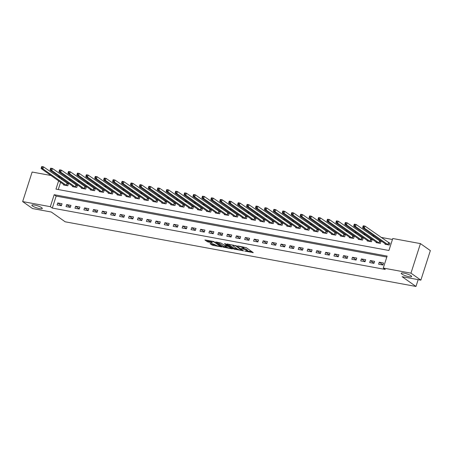 <?xml version="1.0" encoding="UTF-8"?>
<svg xmlns="http://www.w3.org/2000/svg" width="453" height="453" viewBox="0 0 453 453"><rect width="100%" height="100%" fill="white"/><g stroke="black" fill="none" stroke-linecap="round" stroke-linejoin="round"><path stroke-width="0.68" d="M244.728 251.104L253.255 252.615L246.256 247.683L237.712 245.905L239.224 246.466A2.69 0.544 -162.2 0 1 242.712 247.757L243.295 248.17A2.69 0.544 -162.2 0 1 243.612 248.578A2.69 0.544 -162.2 0 1 242.293 248.629L241.109 248.555L242.836 249.014A2.69 0.544 -162.2 0 1 246.324 250.305L246.908 250.719A2.69 0.544 -162.2 0 1 247.225 251.126A2.69 0.544 -162.2 0 1 245.911 251.183L244.728 251.104M41.642 207.661A5.481 1.104 -162.2 0 0 35.923 205.339A5.481 1.104 -162.2 0 0 31.852 205.141A5.481 1.104 -162.2 0 0 32.497 205.973A5.481 1.104 -162.2 0 0 38.216 208.295A5.481 1.104 -162.2 0 0 42.288 208.493A5.481 1.104 -162.2 0 0 41.642 207.661M411.018 275.747A5.481 1.104 -162.2 0 0 405.299 273.425A5.481 1.104 -162.2 0 0 401.228 273.233A5.481 1.104 -162.2 0 0 401.873 274.065A5.481 1.104 -162.2 0 0 407.592 276.387A5.481 1.104 -162.2 0 0 411.664 276.579A5.481 1.104 -162.2 0 0 411.018 275.747M210.334 243.482L210.016 243.623L211.981 245.011L213.074 245.413L221.76 246.919L213.573 241.455L204.886 239.943L207.355 241.743L211.987 242.802L212.298 242.655L211.121 241.828A2.248 0.453 -162.2 0 1 210.86 241.489A2.248 0.453 -162.2 0 1 212.531 241.568A2.248 0.453 -162.2 0 1 214.875 242.519L219.484 245.769A2.248 0.453 -162.2 0 1 219.745 246.109A2.248 0.453 -162.2 0 1 218.074 246.03A2.248 0.453 -162.2 0 1 215.73 245.079L213.873 244.133L210.334 243.482M58.618 180.877L55.974 189.116L388.917 250.486L392.762 238.51L420.446 243.612L430.35 250.594L420.865 280.141L402.111 276.687L415.973 286.46L65.175 221.8L51.308 212.021L32.554 208.561L22.65 201.579L32.135 172.032L51.013 175.509M420.865 280.141L410.962 273.159L383.272 268.057L387.122 256.075L54.179 194.705L50.334 206.681L22.65 201.579M386.805 257.049L56.161 196.104L52.316 208.08L385.254 269.45L383.272 268.057M52.316 208.08L50.334 206.681M233.793 249.031L243.471 250.815L236.472 245.877L227.106 243.946L226.794 244.093L233.793 249.031L234.048 248.233L237.519 249.071M232.253 248.946L222.887 247.021L215.792 241.953L220.832 242.995L224.762 245.401L227.519 245.815L224.467 243.606L225.447 243.788L232.565 248.805L232.253 248.946L232.349 248.652M383.544 263.006L379.257 262.213L378.612 264.212L382.898 264.999L383.544 263.006M374.608 261.358L370.322 260.566L369.682 262.564L373.968 263.352L374.608 261.358M365.679 259.711L361.392 258.923L360.752 260.917L365.039 261.709L365.679 259.711M356.749 258.063L352.462 257.276L351.822 259.269L356.109 260.062L356.749 258.063M347.819 256.421L343.533 255.628L342.893 257.627L347.179 258.414L347.819 256.421M338.889 254.773L334.603 253.98L333.963 255.979L338.249 256.772L338.889 254.773M329.96 253.125L325.673 252.338L325.028 254.331L329.314 255.124L329.96 253.125M321.024 251.483L316.738 250.69L316.098 252.689L320.384 253.476L321.024 251.483M312.094 249.835L307.808 249.042L307.168 251.041L311.454 251.828L312.094 249.835M303.165 248.187L298.878 247.4L298.238 249.393L302.525 250.186L303.165 248.187M294.235 246.54L289.948 245.753L289.308 247.746L293.595 248.538L294.235 246.54M285.305 244.897L281.019 244.105L280.373 246.104L284.66 246.891L285.305 244.897M276.375 243.25L272.083 242.457L271.443 244.456L275.73 245.243L276.375 243.25M267.44 241.602L263.153 240.815L262.514 242.808L266.8 243.601L267.44 241.602M258.51 239.954L254.224 239.167L253.584 241.16L257.87 241.953L258.51 239.954M249.58 238.312L245.294 237.519L244.654 239.518L248.94 240.305L249.58 238.312M240.651 236.664L236.364 235.871L235.724 237.87L240.011 238.663L240.651 236.664M231.721 235.016L227.434 234.229L226.789 236.223L231.075 237.015L231.721 235.016M222.785 233.369L218.499 232.582L217.859 234.58L222.146 235.367L222.785 233.369M213.856 231.726L209.569 230.934L208.929 232.933L213.216 233.72L213.856 231.726M204.926 230.079L200.639 229.286L200 231.285L204.286 232.078L204.926 230.079M195.996 228.431L191.71 227.644L191.07 229.637L195.356 230.43L195.996 228.431M187.066 226.789L182.78 225.996L182.134 227.995L186.426 228.782L187.066 226.789M178.137 225.141L173.85 224.348L173.205 226.347L177.491 227.134L178.137 225.141M169.201 223.493L164.915 222.706L164.275 224.699L168.561 225.492L169.201 223.493M160.271 221.845L155.985 221.058L155.345 223.052L159.632 223.844L160.271 221.845M151.342 220.203L147.055 219.411L146.415 221.409L150.702 222.196L151.342 220.203M142.412 218.556L138.125 217.763L137.486 219.762L141.772 220.554L142.412 218.556M133.482 216.908L129.196 216.121L128.55 218.114L132.837 218.907L133.482 216.908M124.547 215.26L120.26 214.473L119.62 216.466L123.907 217.259L124.547 215.26M115.617 213.618L111.33 212.825L110.691 214.824L114.977 215.611L115.617 213.618M106.687 211.97L102.401 211.177L101.761 213.176L106.047 213.969L106.687 211.97M97.757 210.322L93.471 209.535L92.831 211.528L97.118 212.321L97.757 210.322M88.828 208.68L84.541 207.887L83.901 209.886L88.188 210.673L88.828 208.68M79.898 207.032L75.611 206.24L74.966 208.238L79.252 209.026L79.898 207.032M70.962 205.385L66.676 204.597L66.036 206.591L70.323 207.383L70.962 205.385M62.033 203.737L57.746 202.95L57.106 204.943L61.393 205.736L62.033 203.737M392.451 239.484L380.99 237.372M374.501 236.172L372.055 235.724M365.571 234.529L363.125 234.076M356.641 232.882L354.195 232.429M347.706 231.234L345.265 230.787M338.776 229.586L336.336 229.139M329.846 227.944L327.406 227.491M320.917 226.296L318.47 225.843M311.987 224.648L309.541 224.201M303.057 223.001L300.611 222.553M294.122 221.358L291.681 220.905M285.192 219.711L282.751 219.258M276.262 218.063L273.816 217.616M267.332 216.421L264.886 215.968M258.403 214.773L255.956 214.32M249.467 213.125L247.027 212.678M240.537 211.477L238.097 211.03M231.608 209.835L229.167 209.382M222.678 208.187L220.232 207.734M213.748 206.54L211.302 206.092M204.818 204.892L202.372 204.445M195.883 203.25L193.442 202.797M186.953 201.602L184.513 201.149M178.023 199.954L175.577 199.507M169.094 198.312L166.647 197.859M160.164 196.664L157.718 196.211M151.234 195.017L148.788 194.569M142.299 193.369L139.858 192.921M133.369 191.727L130.928 191.274M124.439 190.079L121.993 189.626M115.509 188.431L113.063 187.984M106.58 186.783L104.133 186.336M97.644 185.141L95.204 184.688M88.714 183.493L86.274 183.04M79.785 181.846L77.344 181.398M70.855 180.203L68.409 179.75M61.925 178.556L61.483 179.518M60.6 182.276L58.267 189.535M385.197 243.714L385.022 244.246L389.308 245.033L389.954 243.04L388.787 242.825M376.262 242.066L376.092 242.598L380.378 243.391L381.018 241.392L379.857 241.177M367.332 240.424L367.162 240.951L371.449 241.743L372.089 239.745L370.928 239.535M358.402 238.776L358.232 239.309L362.519 240.096L363.159 238.102L361.998 237.887M349.473 237.129L349.303 237.661L353.589 238.454L354.229 236.455L353.068 236.239M340.543 235.481L340.373 236.013L344.659 236.806L345.299 234.807L344.138 234.592M331.607 233.839L331.437 234.371L335.724 235.158L336.369 233.159L335.203 232.95M322.678 232.191L322.508 232.723L326.794 233.51L327.434 231.517L326.273 231.302M313.748 230.543L313.578 231.075L317.864 231.868L318.504 229.869L317.343 229.654M304.818 228.901L304.648 229.428L308.935 230.22L309.575 228.221L308.414 228.006M295.888 227.253L295.718 227.785L300.005 228.572L300.645 226.579L299.484 226.364M286.959 225.605L286.783 226.138L291.069 226.925L291.715 224.931L290.549 224.716M278.023 223.958L277.853 224.49L282.14 225.283L282.785 223.284L281.619 223.069M269.093 222.315L268.923 222.842L273.21 223.635L273.85 221.636L272.689 221.426M260.164 220.668L259.994 221.2L264.28 221.987L264.92 219.994L263.759 219.779M251.234 219.02L251.064 219.552L255.35 220.339L255.99 218.346L254.829 218.131M242.304 217.372L242.134 217.904L246.421 218.697L247.061 216.698L245.9 216.483M233.369 215.73L233.199 216.257L237.485 217.049L238.131 215.05L236.964 214.841M224.439 214.082L224.269 214.614L228.555 215.401L229.195 213.408L228.035 213.193M215.509 212.434L215.339 212.967L219.626 213.759L220.266 211.761L219.105 211.545M206.579 210.792L206.409 211.319L210.696 212.112L211.336 210.113L210.175 209.898M197.65 209.144L197.48 209.677L201.766 210.464L202.406 208.471L201.245 208.255M188.72 207.497L188.544 208.029L192.836 208.816L193.476 206.823L192.31 206.608M179.784 205.849L179.614 206.381L183.901 207.174L184.547 205.175L183.38 204.96M170.855 204.207L170.685 204.733L174.971 205.526L175.611 203.527L174.45 203.318M161.925 202.559L161.755 203.091L166.041 203.878L166.681 201.885L165.521 201.67M152.995 200.911L152.825 201.443L157.112 202.231L157.752 200.237L156.591 200.022M144.065 199.263L143.895 199.796L148.182 200.588L148.822 198.59L147.661 198.374M135.136 197.621L134.96 198.148L139.247 198.941L139.892 196.942L138.726 196.732M126.2 195.973L126.03 196.506L130.317 197.293L130.957 195.3L129.796 195.084M117.27 194.326L117.101 194.858L121.387 195.651L122.027 193.652L120.866 193.437M108.341 192.684L108.171 193.21L112.457 194.003L113.097 192.004L111.936 191.789M99.411 191.036L99.241 191.568L103.527 192.355L104.167 190.362L103.007 190.147M90.481 189.388L90.311 189.92L94.598 190.707L95.238 188.714L94.077 188.499M81.546 187.74L81.376 188.272L85.662 189.065L86.308 187.066L85.141 186.851M72.616 186.098L72.446 186.625L76.733 187.417L77.372 185.419L76.212 185.203M63.686 184.45L63.516 184.983L67.803 185.77L68.443 183.776L67.282 183.561M415.973 286.46L418.164 279.643M420.446 243.612L410.962 273.159M57.497 176.71L59.824 177.134L59.507 178.12M61.801 178.533L59.824 177.134M56.161 196.104L54.179 194.705M379.257 262.213L382.955 264.824M370.322 260.566L374.025 263.176M361.392 258.923L365.095 261.534M352.462 257.276L356.166 259.886M343.533 255.628L347.236 258.238M334.603 253.98L338.306 256.591M325.673 252.338L329.371 254.948M316.738 250.69L320.441 253.301M307.808 249.042L311.511 251.653M298.878 247.4L302.581 250.011M289.948 245.753L293.652 248.363M281.019 244.105L284.716 246.715M272.083 242.457L275.786 245.067M263.153 240.815L266.857 243.425M254.224 239.167L257.927 241.777M245.294 237.519L248.997 240.13M236.364 235.871L240.067 238.482M227.434 234.229L231.132 236.84M218.499 232.582L222.202 235.192M209.569 230.934L213.272 233.544M200.639 229.286L204.343 231.902M191.71 227.644L195.413 230.254M182.78 225.996L186.483 228.606M173.85 224.348L177.548 226.959M164.915 222.706L168.618 225.317M155.985 221.058L159.688 223.669M147.055 219.411L150.758 222.021M138.125 217.763L141.829 220.373M129.196 216.121L132.893 218.731M120.26 214.473L123.963 217.083M111.33 212.825L115.034 215.435M102.401 211.177L106.104 213.793M93.471 209.535L97.174 212.146M84.541 207.887L88.244 210.498M75.611 206.24L79.309 208.85M66.676 204.597L70.379 207.208M57.746 202.95L61.449 205.56M247.225 251.126L247.48 250.328A2.69 0.544 -162.2 0 0 247.168 249.92L246.908 250.719M243.686 248.346A2.69 0.544 -162.2 0 1 246.585 249.507L247.168 249.92M243.612 248.578L243.867 247.78A2.69 0.544 -162.2 0 0 243.55 247.372L243.295 248.17M242.78 246.84A2.69 0.544 -162.2 0 1 242.967 246.959L243.55 247.372M247.304 250.877L252.021 251.743M228.284 244.167L234.048 248.233M241.84 250.43L235.917 245.996L234.139 245.526A2.69 0.544 -162.2 0 0 232.819 245.583A2.69 0.544 -162.2 0 0 233.136 245.99L237.338 248.952A2.69 0.544 -162.2 0 0 240.826 250.243L241.84 250.43M231.33 247.933L230.724 247.819M226.596 247.061L224.235 246.625L223.98 247.423M217.378 242.157L224.235 246.625M226.619 247.072A2.248 0.453 -162.2 0 0 228.963 248.023A2.248 0.453 -162.2 0 0 230.634 248.108A2.248 0.453 -162.2 0 0 230.367 247.763L228.742 246.619L225.305 245.781L224.994 245.928L226.619 247.072M206.477 240.147L208.703 241.353L211.07 241.789M211.511 243.697L213.329 244.614L215.69 245.05M219.841 245.815L220.424 245.922M363.096 226.138L362.836 226.936L363.555 227.066L363.81 226.268L363.096 226.138L363.266 225.804L365.05 226.132L364.41 228.131L362.627 227.797L386.188 244.461M389.852 243.34L365.05 226.132L363.81 226.268M388.147 244.824L364.41 228.131L363.555 227.066M362.627 227.797L362.836 226.936M354.167 224.49L353.906 225.288L354.62 225.418L354.88 224.62L354.167 224.49L354.337 224.156L356.12 224.484L355.48 226.483L353.697 226.155L377.253 242.814M380.922 241.698L356.12 224.484L354.88 224.62M379.218 243.176L355.48 226.483L354.62 225.418M353.697 226.155L353.906 225.288M345.231 222.842L344.976 223.64L345.69 223.776L345.95 222.978L345.231 222.842L345.407 222.508L347.191 222.842L346.551 224.835L344.761 224.507L368.323 241.166M371.992 240.05L347.191 222.842L345.95 222.978M370.288 241.528L346.551 224.835L345.69 223.776M344.761 224.507L344.976 223.64M336.302 221.2L336.047 221.998L336.76 222.129L337.015 221.33L336.302 221.2L336.471 220.866L338.261 221.194L337.621 223.187L335.832 222.859L359.393 239.524M363.063 238.403L338.261 221.194L337.015 221.33M361.358 239.88L337.621 223.187L336.76 222.129M335.832 222.859L336.047 221.998M327.372 219.552L327.117 220.351L327.83 220.481L328.085 219.682L327.372 219.552L327.542 219.218L329.331 219.546L328.685 221.545L326.902 221.211L350.463 237.876M354.133 236.76L329.331 219.546L328.085 219.682M352.423 238.238L328.685 221.545L327.83 220.481M326.902 221.211L327.117 220.351M318.442 217.904L318.187 218.703L318.901 218.839L319.155 218.04L318.442 217.904L318.612 217.57L320.401 217.899L319.756 219.898L317.972 219.569L341.534 236.228M345.203 235.113L320.401 217.899L319.155 218.04M343.493 236.591L319.756 219.898L318.901 218.839M317.972 219.569L318.187 218.703M309.512 216.262L309.252 217.061L309.971 217.191L310.226 216.392L309.512 216.262L309.682 215.922L311.466 216.257L310.826 218.25L309.042 217.921L332.604 234.58M336.268 233.465L311.466 216.257L310.226 216.392M334.563 234.943L310.826 218.25L309.971 217.191M309.042 217.921L309.252 217.061M300.577 214.614L300.322 215.413L301.035 215.543L301.296 214.745L300.577 214.614L300.752 214.28L302.536 214.609L301.896 216.602L300.113 216.274L323.669 232.938M327.338 231.817L302.536 214.609L301.296 214.745M325.633 233.295L301.896 216.602L301.035 215.543M300.113 216.274L300.322 215.413M291.647 212.967L291.392 213.765L292.106 213.895L292.361 213.097L291.647 212.967L291.823 212.633L293.606 212.961L292.966 214.96L291.177 214.631L314.739 231.29M318.408 230.175L293.606 212.961L292.361 213.097M316.704 231.653L292.966 214.96L292.106 213.895M291.177 214.631L291.392 213.765M282.717 211.319L282.462 212.117L283.176 212.253L283.431 211.455L282.717 211.319L282.887 210.985L284.677 211.313L284.037 213.312L282.247 212.984L305.809 229.643M309.478 228.527L284.677 211.313L283.431 211.455M307.774 230.005L284.037 213.312L283.176 212.253M282.247 212.984L282.462 212.117M273.788 209.677L273.533 210.475L274.246 210.605L274.501 209.807L273.788 209.677L273.957 209.343L275.747 209.671L275.101 211.664L273.318 211.336L296.879 227.995M300.549 226.879L275.747 209.671L274.501 209.807M298.838 228.357L275.101 211.664L274.246 210.605M273.318 211.336L273.533 210.475M264.858 208.029L264.597 208.827L265.316 208.958L265.571 208.159L264.858 208.029L265.028 207.695L266.811 208.023L266.171 210.022L264.388 209.688L287.949 226.353M291.613 225.232L266.811 208.023L265.571 208.159M289.909 226.715L266.171 210.022L265.316 208.958M264.388 209.688L264.597 208.827M255.928 206.381L255.668 207.18L256.381 207.31L256.641 206.511L255.928 206.381L256.098 206.047L257.882 206.375L257.242 208.374L255.458 208.046L279.02 224.705M282.683 223.589L257.882 206.375L256.641 206.511M280.979 225.067L257.242 208.374L256.381 207.31M255.458 208.046L255.668 207.18M246.993 204.733L246.738 205.532L247.451 205.668L247.712 204.869L246.993 204.733L247.168 204.399L248.952 204.728L248.312 206.727L246.523 206.398L270.084 223.057M273.754 221.942L248.952 204.728L247.712 204.869M272.049 223.42L248.312 206.727L247.451 205.668M246.523 206.398L246.738 205.532M238.063 203.091L237.808 203.89L238.521 204.02L238.776 203.221L238.063 203.091L238.233 202.757L240.022 203.086L239.382 205.079L237.593 204.75L261.154 221.415M264.824 220.294L240.022 203.086L238.776 203.221M263.119 221.772L239.382 205.079L238.521 204.02M237.593 204.75L237.808 203.89M229.133 201.443L228.878 202.242L229.592 202.372L229.847 201.574L229.133 201.443L229.303 201.109L231.092 201.438L230.452 203.437L228.663 203.103L252.225 219.767M255.894 218.652L231.092 201.438L229.847 201.574M254.19 220.13L230.452 203.437L229.592 202.372M228.663 203.103L228.878 202.242M220.203 199.796L219.948 200.594L220.662 200.73L220.917 199.926L220.203 199.796L220.373 199.462L222.163 199.79L221.517 201.789L219.733 201.46L243.295 218.12M246.964 217.004L222.163 199.79L220.917 199.926M245.254 218.482L221.517 201.789L220.662 200.73M219.733 201.46L219.948 200.594M211.274 198.154L211.013 198.952L211.732 199.082L211.987 198.284L211.274 198.154L211.443 197.814L213.227 198.148L212.587 200.141L210.804 199.813L234.365 216.472M238.029 215.356L213.227 198.148L211.987 198.284M236.324 216.834L212.587 200.141L211.732 199.082M210.804 199.813L211.013 198.952M202.338 196.506L202.083 197.304L202.797 197.434L203.057 196.636L202.338 196.506L202.514 196.172L204.297 196.5L203.657 198.493L201.874 198.165L225.43 214.83M229.099 213.708L204.297 196.5L203.057 196.636M227.395 215.186L203.657 198.493L202.797 197.434M201.874 198.165L202.083 197.304M193.408 194.858L193.154 195.656L193.867 195.787L194.122 194.988L193.408 194.858L193.584 194.524L195.368 194.852L194.728 196.851L192.938 196.523L216.5 213.182M220.169 212.066L195.368 194.852L194.122 194.988M218.465 213.544L194.728 196.851L193.867 195.787M192.938 196.523L193.154 195.656M184.479 193.21L184.224 194.009L184.937 194.144L185.192 193.346L184.479 193.21L184.648 192.876L186.438 193.204L185.798 195.203L184.009 194.875L207.57 211.534M211.24 210.419L186.438 193.204L185.192 193.346M209.535 211.896L185.798 195.203L184.937 194.144M184.009 194.875L184.224 194.009M175.549 191.568L175.294 192.366L176.007 192.497L176.262 191.698L175.549 191.568L175.719 191.234L177.508 191.562L176.863 193.556L175.079 193.227L198.641 209.886M202.31 208.771L177.508 191.562L176.262 191.698M200.6 210.249L176.863 193.556L176.007 192.497M175.079 193.227L175.294 192.366M166.619 189.92L166.359 190.719L167.078 190.849L167.333 190.05L166.619 189.92L166.789 189.586L168.573 189.915L167.933 191.908L166.149 191.579L189.711 208.244M193.38 207.123L168.573 189.915L167.333 190.05M191.67 208.607L167.933 191.908L167.078 190.849M166.149 191.579L166.359 190.719M157.689 188.272L157.429 189.071L158.142 189.201L158.403 188.403L157.689 188.272L157.859 187.938L159.643 188.267L159.003 190.266L157.219 189.937L180.781 206.596M184.445 205.481L159.643 188.267L158.403 188.403M182.74 206.959L159.003 190.266L158.142 189.201M157.219 189.937L157.429 189.071M148.754 186.625L148.499 187.423L149.213 187.559L149.473 186.761L148.754 186.625L148.929 186.291L150.713 186.619L150.073 188.618L148.284 188.289L171.846 204.949M175.515 203.833L150.713 186.619L149.473 186.761M173.81 205.311L150.073 188.618L149.213 187.559M148.284 188.289L148.499 187.423M139.824 184.983L139.569 185.781L140.283 185.911L140.538 185.113L139.824 184.983L140 184.648L141.783 184.977L141.143 186.97L139.354 186.642L162.916 203.301M166.585 202.185L141.783 184.977L140.538 185.113M164.881 203.663L141.143 186.97L140.283 185.911M139.354 186.642L139.569 185.781M130.894 183.335L130.64 184.133L131.353 184.263L131.608 183.465L130.894 183.335L131.064 183.001L132.854 183.329L132.214 185.328L130.424 184.994L153.986 201.659M157.655 200.537L132.854 183.329L131.608 183.465M155.951 202.021L132.214 185.328L131.353 184.263M130.424 184.994L130.64 184.133M121.965 181.687L121.71 182.485L122.423 182.621L122.678 181.817L121.965 181.687L122.134 181.353L123.924 181.681L123.278 183.68L121.495 183.352L145.056 200.011M148.726 198.895L123.924 181.681L122.678 181.817M147.015 200.373L123.278 183.68L122.423 182.621M121.495 183.352L121.71 182.485M113.035 180.039L112.774 180.843L113.493 180.974L113.748 180.175L113.035 180.039L113.205 179.705L114.988 180.039L114.349 182.032L112.565 181.704L136.127 198.363M139.79 197.248L114.988 180.039L113.748 180.175M138.086 198.725L114.349 182.032L113.493 180.974M112.565 181.704L112.774 180.843M104.105 178.397L103.845 179.195L104.558 179.326L104.819 178.527L104.105 178.397L104.275 178.063L106.059 178.391L105.419 180.385L103.635 180.056L127.191 196.721M130.86 195.6L106.059 178.391L104.819 178.527M129.156 197.078L105.419 180.385L104.558 179.326M103.635 180.056L103.845 179.195M95.17 176.749L94.915 177.548L95.628 177.678L95.889 176.88L95.17 176.749L95.345 176.415L97.129 176.744L96.489 178.742L94.7 178.414L118.261 195.073M121.931 193.958L97.129 176.744L95.889 176.88M120.226 195.436L96.489 178.742L95.628 177.678M94.7 178.414L94.915 177.548M86.24 175.101L85.985 175.9L86.699 176.036L86.953 175.237L86.24 175.101L86.41 174.767L88.199 175.096L87.559 177.095L85.77 176.766L109.332 193.425M113.001 192.31L88.199 175.096L86.953 175.237M111.296 193.788L87.559 177.095L86.699 176.036M85.77 176.766L85.985 175.9M77.31 173.459L77.055 174.258L77.769 174.388L78.024 173.59L77.31 173.459L77.48 173.12L79.269 173.454L78.624 175.447L76.84 175.118L100.402 191.778M104.071 190.662L79.269 173.454L78.024 173.59M102.361 192.14L78.624 175.447L77.769 174.388M76.84 175.118L77.055 174.258M68.38 171.812L68.126 172.61L68.839 172.74L69.094 171.942L68.38 171.812L68.55 171.477L70.34 171.806L69.694 173.799L67.91 173.471L91.472 190.135M95.141 189.014L70.34 171.806L69.094 171.942M93.431 190.498L69.694 173.799L68.839 172.74M67.91 173.471L68.126 172.61M59.451 170.164L59.19 170.962L59.909 171.092L60.164 170.294L59.451 170.164L59.62 169.83L61.404 170.158L60.764 172.157L58.981 171.829L82.542 188.488M86.206 187.372L61.404 170.158L60.164 170.294M84.501 188.85L60.764 172.157L59.909 171.092M58.981 171.829L59.19 170.962M50.515 168.516L50.26 169.314L50.974 169.45L51.234 168.652L50.515 168.516L50.691 168.182L52.474 168.51L51.835 170.509L50.051 170.181L73.607 186.84M77.276 185.724L52.474 168.51L51.234 168.652M75.572 187.202L51.835 170.509L50.974 169.45M50.051 170.181L50.26 169.314M41.585 166.874L41.331 167.672L42.044 167.803L42.299 167.004L41.585 166.874L41.761 166.54L43.545 166.868L42.905 168.861L41.115 168.533L64.677 185.192M68.346 184.077L43.545 166.868L42.299 167.004M66.642 185.554L42.905 168.861L42.044 167.803M41.115 168.533L41.331 167.672M246.585 249.507L246.324 250.305M242.933 248.72L242.836 249.014M242.967 246.959L242.712 247.757M253.034 252.463L252.938 252.763M243.255 250.662L243.159 250.956M235.141 248.635L234.881 249.433M242.196 249.914L242.061 250.328M236.024 245.656L235.917 245.996M223.142 246.222L222.887 247.021M227.559 245.271L227.423 245.69M230.503 247.349L230.367 247.763M228.878 246.206L228.742 246.619M227.882 245.503L227.655 246.217M219.614 245.35L219.484 245.769M215.011 242.1L214.875 242.519M212.083 242.502L211.987 242.802M208.703 241.353L208.448 242.151M207.61 240.945L207.355 241.743M221.443 246.642L221.347 246.936M213.329 244.614L213.074 245.413M212.236 244.212L211.981 245.011M388.702 242.785L388.062 244.779M388.504 242.666L387.864 244.665M379.773 241.138L379.133 243.131M379.574 241.024L378.929 243.018M370.843 239.49L370.203 241.489M370.645 239.377L369.999 241.375M361.913 237.842L361.268 239.841M361.709 237.729L361.069 239.728M352.978 236.2L352.338 238.193M352.779 236.087L352.14 238.08M344.048 234.552L343.408 236.551M343.85 234.439L343.21 236.432M335.118 232.904L334.478 234.903M334.92 232.791L334.28 234.79M326.188 231.256L325.548 233.255M325.99 231.143L325.345 233.142M317.259 229.614L316.613 231.608M317.055 229.501L316.415 231.494M308.323 227.967L307.683 229.965M308.125 227.853L307.485 229.852M299.393 226.319L298.754 228.318M299.195 226.206L298.555 228.204M290.464 224.677L289.824 226.67M290.265 224.558L289.626 226.557M281.534 223.029L280.894 225.022M281.336 222.916L280.696 224.909M272.604 221.381L271.964 223.38M272.406 221.268L271.76 223.267M263.674 219.733L263.029 221.732M263.47 219.62L262.831 221.619M254.739 218.091L254.099 220.084M254.541 217.978L253.901 219.971M245.809 216.443L245.169 218.437M245.611 216.33L244.971 218.323M236.879 214.796L236.239 216.794M236.681 214.682L236.041 216.681M227.95 213.148L227.31 215.147M227.751 213.035L227.106 215.033M219.02 211.506L218.38 213.499M218.816 211.392L218.176 213.386M210.09 209.858L209.445 211.857M209.886 209.745L209.246 211.738M201.155 208.21L200.515 210.209M200.956 208.097L200.317 210.096M192.225 206.568L191.585 208.561M192.027 206.449L191.387 208.448M183.295 204.92L182.655 206.913M183.097 204.807L182.457 206.8M174.365 203.272L173.726 205.271M174.167 203.159L173.522 205.158M165.436 201.625L164.79 203.624M165.232 201.511L164.592 203.51M156.5 199.983L155.86 201.976M156.302 199.869L155.662 201.862M147.57 198.335L146.931 200.328M147.372 198.221L146.732 200.215M138.641 196.687L138.001 198.686M138.442 196.574L137.803 198.573M129.711 195.039L129.071 197.038M129.513 194.926L128.867 196.925M120.781 193.397L120.141 195.39M120.583 193.284L119.937 195.277M111.851 191.749L111.206 193.748M111.648 191.636L111.008 193.629M102.916 190.101L102.276 192.1M102.718 189.988L102.078 191.987M93.986 188.459L93.346 190.453M93.788 188.34L93.148 190.339M85.056 186.812L84.417 188.805M84.858 186.698L84.218 188.691M76.127 185.164L75.487 187.163M75.928 185.051L75.283 187.049M67.197 183.516L66.551 185.515M66.993 183.403L66.353 185.402M242.276 249.971L242.129 250.418M232.995 245.033L232.819 245.583M227.672 245.35L227.519 245.815M230.809 247.565L230.634 248.108M225.011 245.447L224.892 245.803M219.92 245.566L219.745 246.109M211.019 240.985L210.86 241.489"/></g></svg>
